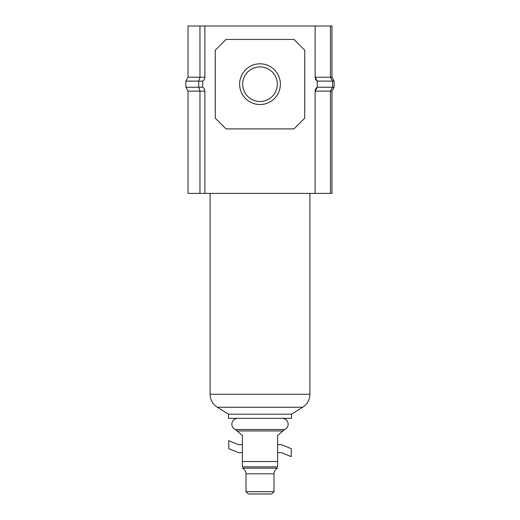 <?xml version="1.0" encoding="UTF-8"?>
<svg xmlns="http://www.w3.org/2000/svg" width="520" height="520" viewBox="0 0 520 520"><rect width="100%" height="100%" fill="white"/><g stroke="black" fill="none" stroke-linecap="round" stroke-linejoin="round"><path stroke-width="0.78" d="M239.629 84.181A20.371 20.371 0 0 1 260 63.811A20.371 20.371 0 0 1 280.371 84.181A20.371 20.371 0 0 1 260 104.546A20.371 20.371 0 0 1 239.629 84.181M277.303 84.181A17.303 17.303 0 0 0 260 66.872A17.303 17.303 0 0 0 242.697 84.181A17.303 17.303 0 0 0 260 101.484A17.303 17.303 0 0 0 277.303 84.181M331.975 91.13L331.975 193.381L330.447 193.381L330.447 91.13L331.975 91.13L334.12 87.243L332.592 87.243L330.447 91.13L315.133 91.13L315.133 193.381L330.447 193.381M330.447 26L330.447 77.227L331.975 77.227L331.975 26L315.133 26L315.133 77.227L330.447 77.227L332.592 81.114L332.592 87.243L317.278 87.243L317.278 81.114A4.596 4.596 0 0 1 315.133 77.227L317.278 81.114L334.12 81.114L334.12 87.243M315.133 26L204.867 26L204.867 77.227A4.596 4.596 0 0 1 202.722 81.114L202.722 87.243A4.596 4.596 0 0 1 204.867 91.13L204.867 193.381L315.133 193.381M204.867 91.13L199.966 91.13L199.966 193.381L204.867 193.381M204.867 26L188.025 26L188.025 77.227L185.881 81.114L185.881 87.243L188.025 91.13L188.025 193.381L199.966 193.381M226.005 39.462L215.28 50.18L215.28 118.177L226.005 128.895L293.995 128.895L304.72 118.177L304.72 50.18L293.995 39.462L226.005 39.462M315.133 91.13A4.596 4.596 0 0 1 317.278 87.243L315.133 91.13M199.966 26L199.966 77.227L188.025 77.227M188.025 91.13L199.966 91.13L198.725 87.243L198.725 81.114L199.966 77.227L204.867 77.227M202.722 81.114L185.881 81.114M202.722 87.243L185.881 87.243M331.975 77.227L334.12 81.114M228.456 414.213L291.544 414.213L291.544 418.347L228.456 418.347L228.456 414.213L217.308 407.245L302.692 407.245L291.544 414.213M282.36 418.347C285.909 418.71 287.853 420.654 288.178 424.171C288.074 426.621 286.917 428.396 284.713 429.488L235.287 429.488L242.392 435.448L242.392 466.843C242.392 468.618 242.392 468.618 242.392 466.843L277.608 466.843C277.608 468.618 277.608 468.618 277.608 466.843L277.608 435.448L282.971 430.95L237.029 430.95M273.995 491.706L271.7 494L248.3 494L246.006 491.706L273.995 491.706L273.995 473.785L246.006 473.785L246.006 491.706M242.392 452.654L238.563 452.654L228.761 448.669L228.761 440.707L238.563 444.691L242.392 444.691M277.608 444.691L281.437 444.691L291.239 448.669L291.239 456.632L281.437 452.654L277.608 452.654M217.308 407.245C212.674 404.157 210.275 399.828 210.106 394.257L309.894 394.257L309.894 193.381M277.608 461.532L242.392 461.532M277.608 468.163L242.392 468.163M210.106 394.257L210.106 193.381M309.894 394.257C309.725 399.828 307.327 404.157 302.692 407.245M235.287 429.488C233.083 428.396 231.927 426.621 231.822 424.171C232.147 420.654 234.091 418.71 237.64 418.347M277.062 468.481C275.1 469.703 274.072 471.471 273.995 473.785M242.938 468.481C244.9 469.703 245.928 471.471 246.006 473.785M284.713 429.488L282.971 430.95"/></g></svg>
